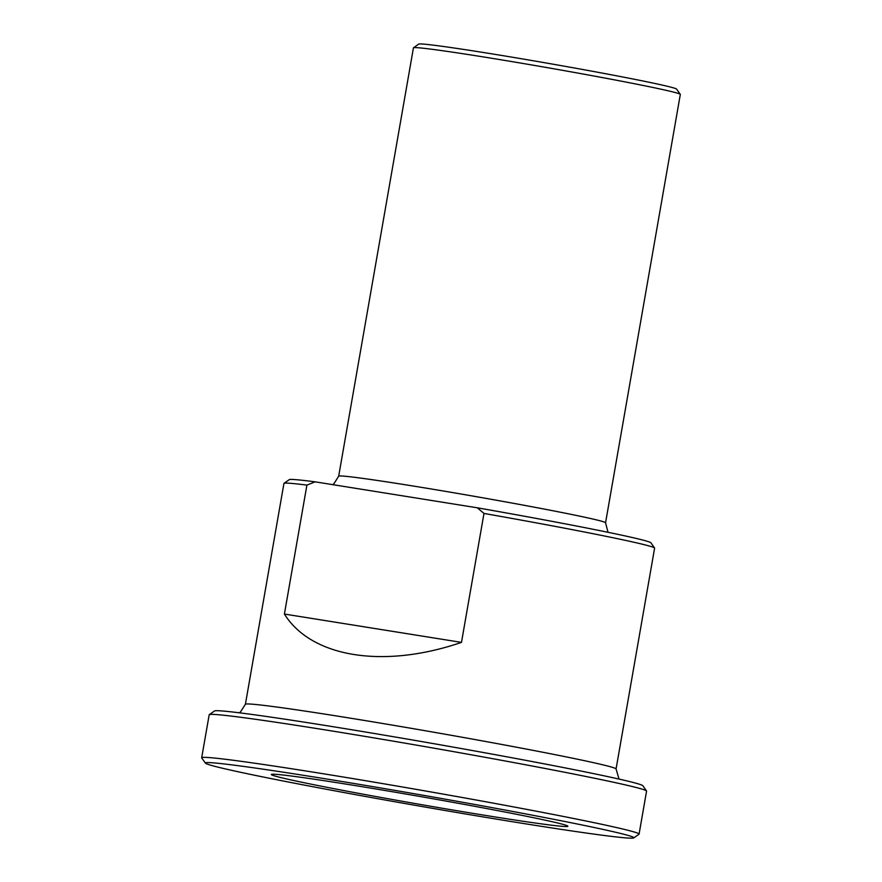<?xml version="1.0" encoding="UTF-8"?>
<svg xmlns="http://www.w3.org/2000/svg" width="882" height="882" viewBox="0 0 882 882"><rect width="100%" height="100%" fill="white"/><g stroke="black" fill="none" stroke-linecap="round" stroke-linejoin="round"><path stroke-width="1.32" d="M461.484 642.383C383.593 669.019 311.434 657.476 284.401 614.048L461.484 642.383L483.986 513.434A188.142 4.873 9.9 0 1 632.449 541.912A188.142 4.873 9.9 0 1 654.565 548.009A188.142 4.873 9.9 0 1 654.609 548.141L616.066 768.994A188.142 4.873 -170.1 0 0 593.906 762.754A188.142 4.873 -170.1 0 0 385.82 724.012A188.142 4.873 -170.1 0 0 245.394 704.299L283.938 483.446A188.142 4.873 9.9 0 1 284.015 483.336A188.142 4.873 9.9 0 1 306.914 485.1L315.128 481.837L477.316 507.8L483.986 513.434M284.401 614.048L306.914 485.1M654.565 548.009L650.894 542.783A183.621 4.752 -170.1 0 0 477.316 507.8M680.287 94.33L676.615 89.115A130.944 3.385 -170.1 0 0 548.229 63.35A130.944 3.385 -170.1 0 0 418.718 44.1L413.493 47.771A135.464 3.506 9.9 0 1 516.224 62.324A135.464 3.506 9.9 0 1 664.367 89.942A135.464 3.506 9.9 0 1 680.287 94.33A135.464 3.506 9.9 0 1 680.32 94.429L605.559 522.783A135.464 3.506 -170.1 0 0 589.606 518.296A135.464 3.506 -170.1 0 0 439.776 490.403A135.464 3.506 -170.1 0 0 338.677 476.203L413.438 47.849A135.464 3.506 9.9 0 1 413.493 47.771M315.128 481.837A183.621 4.752 -170.1 0 0 289.241 479.665L284.015 483.336M201.68 757.759L209.188 714.773A221.999 5.744 9.9 0 1 209.288 714.641A221.999 5.744 9.9 0 1 377.639 738.51A221.999 5.744 9.9 0 1 620.432 783.767A221.999 5.744 9.9 0 1 646.528 790.956A221.999 5.744 9.9 0 1 646.572 791.11L639.075 834.096A221.999 5.744 -170.1 0 0 612.924 826.743A221.999 5.744 -170.1 0 0 367.386 781.022A221.999 5.744 -170.1 0 0 201.68 757.759A221.999 5.744 -170.1 0 0 201.735 757.925L205.407 763.139A217.49 5.634 9.9 0 1 420.571 794.825A217.49 5.634 9.9 0 1 633.75 837.9A217.49 5.634 9.9 0 1 468.827 814.527A217.49 5.634 9.9 0 1 230.974 770.184A217.49 5.634 9.9 0 1 205.407 763.139M646.528 790.956L642.857 785.741A217.49 5.634 -170.1 0 0 429.622 742.953A217.49 5.634 -170.1 0 0 214.502 710.98L209.288 714.641M633.75 837.9L638.976 834.229A221.999 5.744 -170.1 0 0 639.075 834.096M550.148 821.263A150.513 3.892 -170.1 0 0 384.75 790.448A150.513 3.892 -170.1 0 0 271.358 774.44A150.513 3.892 -170.1 0 0 418.928 804.219A150.513 3.892 -170.1 0 0 567.865 826.191A150.513 3.892 -170.1 0 0 550.148 821.263M605.559 522.783L608.007 532.287M332.602 484.637L333.859 483.854L338.677 476.203M616.066 768.994L619.043 779.082M239.165 712.788L240.378 712.072L245.394 704.299"/></g></svg>
